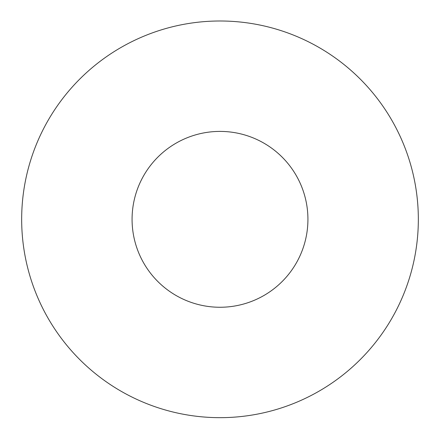 <?xml version="1.0" encoding="UTF-8"?>
<svg xmlns="http://www.w3.org/2000/svg" width="440" height="440" viewBox="0 0 440 440"><rect width="100%" height="100%" fill="white"/><g stroke="black" fill="none" stroke-linecap="round" stroke-linejoin="round"><path stroke-width="0.66" d="M220 417.665A198.336 198.336 0 0 0 391.765 120.164A198.336 198.336 0 0 0 48.235 120.164A198.336 198.336 0 0 0 220 417.665M220 307.257A87.929 87.929 0 0 0 296.148 175.368A87.929 87.929 0 0 0 143.853 175.368A87.929 87.929 0 0 0 220 307.257"/></g></svg>
